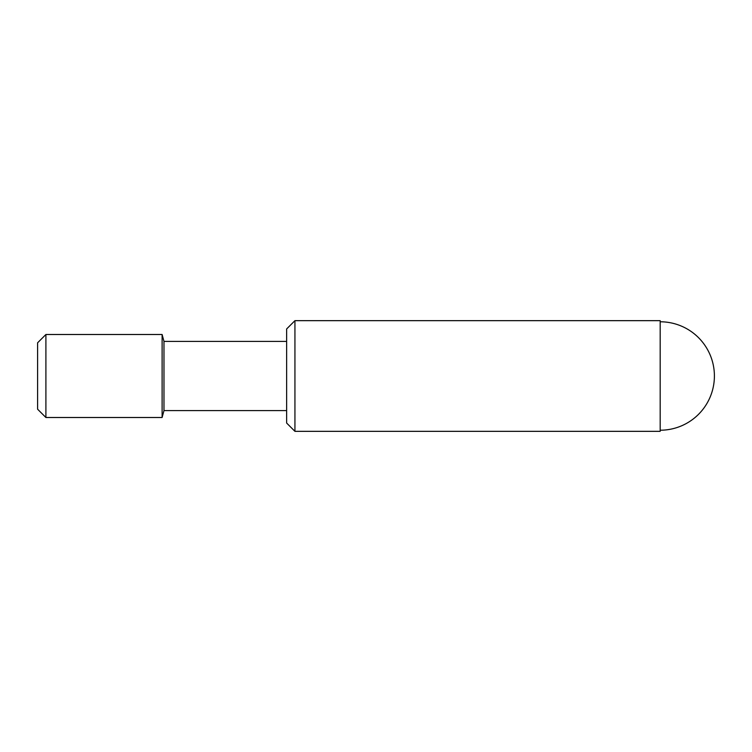 <?xml version="1.0" encoding="UTF-8"?>
<svg xmlns="http://www.w3.org/2000/svg" width="752" height="752" viewBox="0 0 752 752"><rect width="100%" height="100%" fill="white"/><g stroke="black" fill="none" stroke-linecap="round" stroke-linejoin="round"><path stroke-width="1.13" d="M286.634 328.962L294.934 320.662L294.934 431.338L286.634 423.038L286.634 328.962M45.9 334.499L45.9 417.501L37.6 409.201L37.6 342.799L45.9 334.499L162.112 334.499L163.974 341.408L286.634 341.408M163.974 341.408L163.974 410.592L162.112 417.501L45.9 417.501M286.634 410.592L163.974 410.592M162.112 334.499L162.112 417.501M294.934 320.662L660.181 320.662L660.181 431.338L294.934 431.338M660.181 430.219A54.219 54.219 0 0 0 714.4 376A54.219 54.219 0 0 0 660.181 321.781"/></g></svg>
